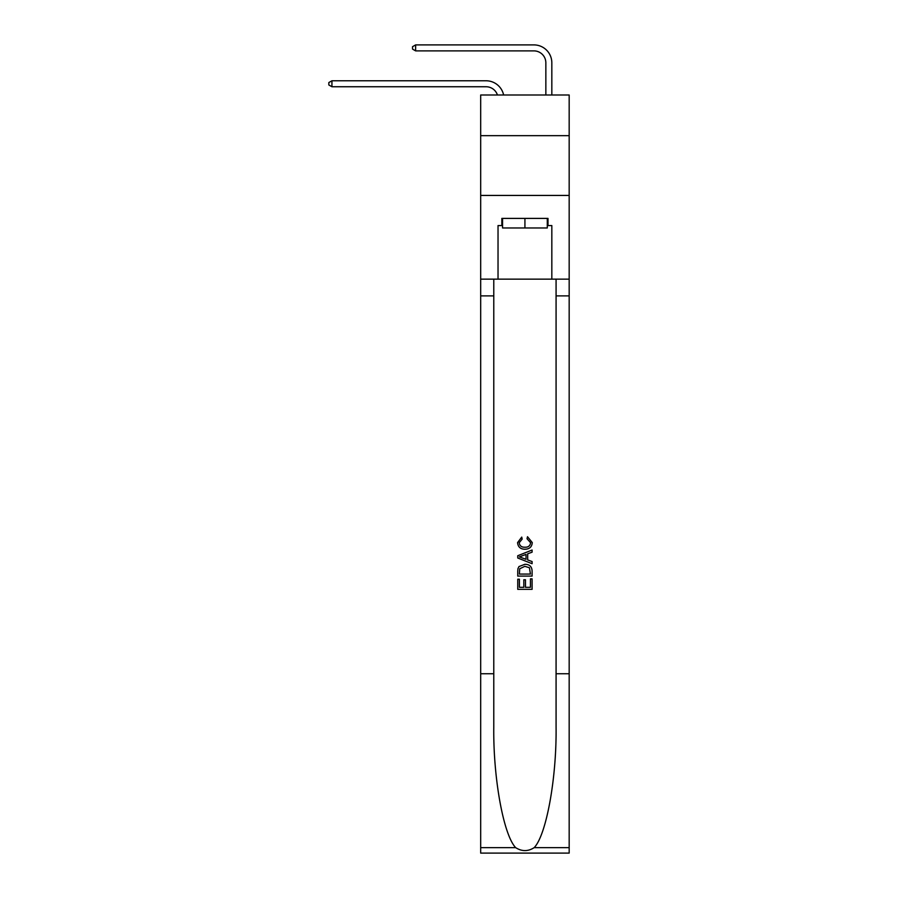 <?xml version="1.0" encoding="UTF-8"?>
<svg xmlns="http://www.w3.org/2000/svg" width="898" height="898" viewBox="0 0 898 898"><rect width="100%" height="100%" fill="white"/><g stroke="black" fill="none" stroke-linecap="round" stroke-linejoin="round"><path stroke-width="1.35" d="M569.175 135.654L569.175 94.997L480.688 94.997L480.688 135.654L569.175 135.654L569.175 195.438L480.688 195.438L480.688 135.654M486.065 86.747A11.955 11.955 -33.8 0 1 497.436 94.997A11.955 11.955 -30.6 0 0 486.065 86.747L331.934 86.747L328.825 84.962L328.825 82.571L331.934 80.775L486.065 80.775A17.938 17.938 146.2 0 1 503.621 94.997M545.849 94.997L545.849 62.838A11.955 11.955 14.3 0 0 533.895 50.883L415.639 50.883L412.53 49.087L412.53 46.696L415.639 44.9L533.895 44.9A17.938 17.938 37.4 0 1 551.832 62.838L551.832 94.997M547.286 218.405L547.286 227.969L502.566 227.969L502.566 218.405M524.926 218.405L524.926 227.969M530.437 578.851L530.437 587.314L525.476 587.314L530.437 587.314L530.437 578.851L532.099 578.851L532.099 589.335L517.753 589.335L517.753 579.21L517.753 589.335M523.815 579.771L523.815 587.314L519.403 587.314L523.815 587.314L523.815 579.771L525.476 579.771L525.476 587.314M518.977 566.559L517.955 568.647L518.977 566.559L524.847 564.314C529.438 564.292 531.852 566.503 532.099 570.948L532.099 576.089L517.753 576.089L517.753 571.184L517.753 576.089M527.508 536.723L527.036 538.744L527.508 536.723L532.278 542.583C531.897 546.983 529.405 549.206 524.814 549.228L524.814 549.228C520.413 549.138 517.989 546.927 517.562 542.616L521.738 537.094L522.165 539.114L519.224 542.718C519.65 545.816 521.514 547.309 524.814 547.208C528.17 547.387 530.101 545.905 530.628 542.762L527.036 538.744M534.187 847.645L569.175 847.645L569.175 853.1L480.688 853.1L480.688 673.736L493.777 673.736L493.777 727.066C493.148 778.027 503.486 834.972 515.677 847.645C521.839 851.573 528.013 851.573 534.187 847.645C546.377 834.972 556.715 778.027 556.075 727.066L556.075 279.143M517.753 555.727L517.753 558.006L532.099 563.697L517.753 558.006L517.753 555.727L532.099 550.025L517.753 555.727M556.075 673.736L569.175 673.736L569.175 195.438M480.688 673.736L480.688 195.438M493.777 279.143L493.777 673.736M569.175 847.645L569.175 673.736M480.688 279.143L498.031 279.143L498.031 225.578L502.566 225.578M547.286 225.578L548.005 225.578L548.005 218.405L501.847 218.405L501.847 225.578M548.005 225.578L551.832 225.578L551.832 279.143L569.175 279.143M498.031 279.143L551.832 279.143M532.099 550.025L532.099 552.169L527.687 553.808L527.687 559.925L532.099 561.553L532.099 563.697M522.052 557.849L526.026 559.308L526.026 554.414L519.403 556.861L522.052 557.849M526.026 554.414L526.026 559.308M517.753 571.184L517.955 568.647M529.427 567.716L530.437 574.069L529.427 567.716L524.814 566.335L519.695 568.782L519.403 574.069L530.437 574.069L519.403 574.069M517.753 579.21L519.403 579.21L519.403 587.314M545.849 62.838A11.955 11.955 -142.6 0 0 533.895 50.883A11.955 11.955 -142.6 0 1 545.849 62.838A11.955 11.955 -142.6 0 0 533.895 50.883A11.955 11.955 -142.6 0 1 545.849 62.838A11.955 11.955 -142.6 0 0 533.895 50.883A11.955 11.955 -142.6 0 1 545.849 62.838A11.955 11.955 -142.6 0 0 533.895 50.883A11.955 11.955 -142.6 0 1 545.849 62.838A11.955 11.955 -142.6 0 0 533.895 50.883A11.955 11.955 -142.6 0 1 545.849 62.838A11.955 11.955 -142.6 0 0 533.895 50.883A11.955 11.955 -142.6 0 1 545.849 62.838A11.955 11.955 -142.6 0 0 533.895 50.883A11.955 11.955 -142.6 0 1 545.849 62.838A11.955 11.955 -142.6 0 0 533.895 50.883A11.955 11.955 -142.6 0 1 545.849 62.838A11.955 11.955 -142.6 0 0 533.895 50.883A11.955 11.955 -142.6 0 1 545.849 62.838A11.955 11.955 -142.6 0 0 533.895 50.883A11.955 11.955 -142.6 0 1 545.849 62.838A11.955 11.955 -142.6 0 0 533.895 50.883A11.955 11.955 -142.6 0 1 545.849 62.838A11.955 11.955 -142.6 0 0 533.895 50.883A11.955 11.955 -142.6 0 1 545.849 62.838A11.955 11.955 -142.6 0 0 533.895 50.883A11.955 11.955 -142.6 0 1 545.849 62.838A11.955 11.955 -142.6 0 0 533.895 50.883A11.955 11.955 -142.6 0 1 545.849 62.838A11.955 11.955 -142.6 0 0 533.895 50.883A11.955 11.955 -142.6 0 1 545.849 62.838A11.955 11.955 -142.6 0 0 533.895 50.883A11.955 11.955 -142.6 0 1 545.849 62.838M331.934 80.775L331.934 86.747M415.639 44.9L415.639 50.883M556.075 295.891L569.175 295.891M493.777 295.891L480.688 295.891M480.688 847.645L515.677 847.645"/></g></svg>
